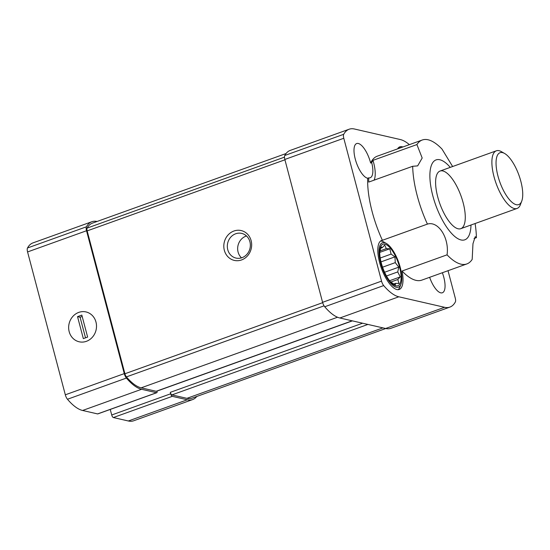 <?xml version="1.0" encoding="UTF-8"?>
<svg xmlns="http://www.w3.org/2000/svg" width="550" height="550" viewBox="0 0 550 550"><rect width="100%" height="100%" fill="white"/><g stroke="black" fill="none" stroke-linecap="round" stroke-linejoin="round"><path stroke-width="0.82" d="M475.104 223.534A65.849 24.241 -109.8 0 1 476.41 237.662L475.2 236.706L472.966 243.76L472.182 259.387A65.849 24.241 -109.8 0 1 466.819 263.945A65.849 24.241 -109.8 0 1 447.061 254.836L402.043 271.019A65.849 24.241 -109.8 0 0 421.802 280.129L466.819 263.945M474.045 238.514L476.41 237.662M374.062 180.166A23.279 8.566 70.2 0 0 372.962 160.359A65.849 24.241 70.2 0 0 371.711 162.669L370.638 163.054A65.849 24.241 -109.8 0 1 377.245 156.193L422.269 140.009A65.849 24.241 -109.8 0 1 442.028 149.112L452.629 166.519M372.962 160.359L416.914 144.561A65.849 24.241 -109.8 0 1 422.269 140.009M409.365 144.643A60.032 22.096 70.2 0 0 400.235 139.528L354.482 129.016A60.032 22.096 70.2 0 0 349.154 129.222A60.032 22.096 70.2 0 0 343.722 134.296A5.204 1.918 70.2 0 0 343.791 138.263L381.542 281.132A5.204 1.918 70.2 0 0 383.687 285.567A60.032 22.096 70.2 0 0 398.812 296.794L444.565 307.299A60.032 22.096 70.2 0 0 449.893 307.099A60.032 22.096 70.2 0 0 455.324 302.019A5.204 1.918 70.2 0 0 455.256 298.059L448.023 270.703M402.882 146.974A26.036 9.584 70.2 0 0 399.836 146.843A26.036 9.584 70.2 0 0 397.574 148.885M429.632 277.31A18.377 6.765 70.2 0 0 440.743 292.841A18.377 6.765 70.2 0 0 442.372 292.772A18.377 6.765 70.2 0 0 442.358 272.738M447.061 254.836C449.474 238.081 438.288 220.626 427.419 224.104L382.401 240.288A26.036 9.584 70.2 0 0 381.597 240.474A26.036 9.584 70.2 0 0 380.428 265.361A26.036 9.584 70.2 0 0 396.901 289.561A26.036 9.584 70.2 0 0 399.211 289.472A26.036 9.584 70.2 0 0 402.043 271.019M382.401 240.288A65.849 24.241 -109.8 0 1 367.682 178.234A18.377 6.765 70.2 0 1 367.476 178.193A18.377 6.765 70.2 0 1 355.85 161.109A18.377 6.765 70.2 0 1 356.675 143.543A18.377 6.765 70.2 0 1 370.638 163.054M470.986 225.019A42.46 15.627 -109.8 0 1 461.038 239.958A42.46 15.627 -109.8 0 1 439.402 214.122A42.46 15.627 -109.8 0 1 430.678 167.757A42.46 15.627 -109.8 0 1 450.264 167.372M427.419 224.104A65.849 24.241 -109.8 0 1 412.679 166.286L417.677 165.88L422.18 158.008L416.914 144.561M367.682 178.234L368.754 177.849A65.849 24.241 70.2 0 0 368.727 182.084L412.679 166.286M97.075 221.471A60.032 22.096 70.2 0 0 91.891 221.712L32.931 242.901A60.032 22.096 70.2 0 0 27.5 247.981A5.204 1.918 70.2 0 0 27.569 251.941L65.319 394.811A5.204 1.918 70.2 0 0 67.464 399.252A60.032 22.096 70.2 0 0 82.589 410.472L97.584 413.916A2.448 0.901 70.2 0 0 97.804 413.909L156.764 392.714A2.448 0.901 70.2 0 0 157.039 391.029M97.584 413.916L156.544 392.721L141.549 389.283A60.032 22.096 70.2 0 1 126.424 378.056A5.204 1.918 70.2 0 1 124.272 373.615L86.529 230.746A5.204 1.918 70.2 0 1 86.453 226.786A60.032 22.096 70.2 0 1 91.891 221.712M110.248 409.434L111.719 414.989A2.448 0.901 70.2 0 0 113.348 417.539L128.343 420.984A60.032 22.096 70.2 0 0 133.671 420.777L192.631 399.582A60.032 22.096 70.2 0 0 196.776 396.461M286.048 153.539L92.407 223.149A58.499 21.532 70.2 0 0 87.113 228.099A3.678 1.354 70.2 0 0 87.161 230.897L124.912 373.759A3.678 1.354 70.2 0 0 126.424 376.894A58.499 21.532 70.2 0 0 141.164 387.832L156.159 391.277A2.448 0.901 70.2 0 0 156.379 391.27L352.282 320.843M111.719 414.989L170.672 393.793L170.294 392.349A2.448 0.901 70.2 0 0 171.923 394.9L186.917 398.337A58.499 21.532 70.2 0 0 192.108 398.138L385.749 328.529M170.672 393.793A2.448 0.901 70.2 0 0 172.301 396.344L187.303 399.788A60.032 22.096 70.2 0 0 192.631 399.582M69.176 331.678A15.318 13.86 102.9 0 1 85.965 311.926A15.318 13.86 102.9 0 1 92.586 336.978A15.318 13.86 102.9 0 1 69.176 331.678M224.338 250.298A15.318 13.86 102.9 0 1 241.127 230.546A15.318 13.86 102.9 0 1 247.748 255.599A15.318 13.86 102.9 0 1 224.338 250.298M349.154 129.222L290.201 150.418A60.032 22.096 70.2 0 0 284.762 155.492A5.204 1.918 70.2 0 0 284.838 159.459L322.582 302.321A5.204 1.918 70.2 0 0 324.734 306.762A60.032 22.096 70.2 0 0 339.852 317.989L385.605 328.494A60.032 22.096 70.2 0 0 390.94 328.288L449.893 307.099M458.081 228.779A30.628 11.275 -109.8 0 1 438.701 200.303A30.628 11.275 -109.8 0 1 440.082 171.029A30.628 11.275 -109.8 0 1 461.051 196.041A30.628 11.275 -109.8 0 1 460.804 228.676A30.628 11.275 -109.8 0 1 458.081 228.779M368.754 177.849A18.377 6.765 70.2 0 0 370.178 177.746A18.377 6.765 70.2 0 0 371.711 162.669M380.586 241.038A26.036 9.584 -109.8 0 1 383.742 241.966L386.313 243.43A23.581 8.683 70.2 0 0 384.519 242.701A23.581 8.683 70.2 0 0 380.621 262.728A23.581 8.683 70.2 0 0 396.289 287.251A23.581 8.683 70.2 0 0 400.964 284.192A23.581 8.683 70.2 0 0 398.571 262.041A23.581 8.683 70.2 0 0 386.313 243.43M400.964 284.192L399.919 286.956A26.036 9.584 -109.8 0 1 398.076 289.685M390.163 281.469L395.278 285.168L395.505 283.346L398.97 283.491L397.815 279.51L400.256 276.897L397.732 271.927L398.791 267.149L395.271 262.625L394.962 256.857L391.098 254.1L389.799 248.779L386.334 248.634L384.691 245.087L382.243 247.699L380.992 246.758L379.727 252.567M395.904 285.801A22.055 8.119 -109.8 0 1 390.596 281.964A22.055 8.119 -109.8 0 1 379.734 251.756A22.055 8.119 -109.8 0 1 395.856 256.953A22.055 8.119 -109.8 0 1 395.904 285.801M398.826 147.407A26.036 9.584 -109.8 0 1 400.737 147.744M393.58 284.041L395.505 283.346M390.789 282.033L397.815 279.51M389.586 280.734L400.256 276.897M386.485 275.969L397.732 271.927M384.608 272.25L398.791 267.149M382.573 267.19L395.271 262.625M380.999 261.876L394.962 256.857M380.215 258.012L391.098 254.1M379.748 252.395L389.799 248.779M380.036 250.903L386.334 248.634M380.586 248.298L382.243 247.699M227.762 249.714A12.664 11.454 102.9 0 1 230.574 237.353A12.664 11.454 102.9 0 1 241.67 233.393A12.664 11.454 102.9 0 1 250.002 248.298A12.664 11.454 102.9 0 1 236.005 258.074A12.664 11.454 102.9 0 1 227.762 249.714M241.491 257.861A12.664 11.454 102.9 0 1 238.095 252.093A12.664 11.454 102.9 0 1 246.517 235.978M516.278 204.696A27.569 10.147 -109.8 0 1 497.399 173.772A27.569 10.147 -109.8 0 1 504.611 153.478A27.569 10.147 -109.8 0 1 518.946 175.23A27.569 10.147 -109.8 0 1 521.744 201.121A27.569 10.147 -109.8 0 1 516.278 204.696M521.744 201.121L520.431 204.579A30.628 11.275 -109.8 0 1 517.076 208.443A30.628 11.275 -109.8 0 1 514.36 208.553A30.628 11.275 -109.8 0 1 494.979 180.077A30.628 11.275 -109.8 0 1 496.354 150.803A30.628 11.275 -109.8 0 1 501.401 151.649L504.611 153.478M86.398 341.323A15.318 13.86 -77.1 0 0 96.511 325.971A15.318 13.86 -77.1 0 0 86.006 311.933A15.318 13.86 -77.1 0 0 69.073 323.757A15.318 13.86 -77.1 0 0 79.152 341.784A15.318 13.86 -77.1 0 0 86.398 341.323M81.819 315.095L77.529 316.635L83.339 338.621L87.629 337.081L81.819 315.095M85.518 337.837L80.073 317.219L77.529 316.635M82.177 316.463L80.073 317.219M82.589 410.472L141.549 389.283M156.159 391.277L352.165 320.815M141.164 387.832L337.535 317.24M67.464 399.252L126.424 378.056M113.348 417.539L172.301 396.344M128.343 420.984L187.303 399.788M27.5 247.981L86.453 226.786M27.569 251.941L86.529 230.746M65.319 394.811L124.272 373.615M126.424 376.894L324.067 305.841M124.912 373.759L322.678 302.665M87.161 230.897L284.928 159.803M87.113 228.099L284.481 157.142M186.917 398.337L382.917 327.876M171.923 394.9L367.922 324.431M324.734 306.762L383.687 285.567M322.582 302.321L381.542 281.132M284.838 159.459L343.791 138.263M284.762 155.492L343.722 134.296M385.605 328.494L444.565 307.299M339.852 317.989L398.812 296.794M157.046 391.091L352.392 320.87M170.294 392.349L362.608 323.214M496.354 150.803L440.082 171.029M517.076 208.443L460.804 228.676"/></g></svg>
